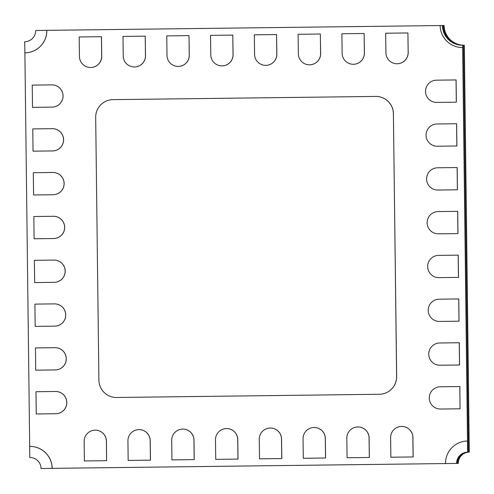 <?xml version="1.0" encoding="UTF-8"?>
<svg xmlns="http://www.w3.org/2000/svg" width="494" height="494" viewBox="0 0 494 494"><rect width="100%" height="100%" fill="white"/><g stroke="black" fill="none" stroke-linecap="round" stroke-linejoin="round"><path stroke-width="0.74" d="M462.656 47.529L467.651 452.158L468.479 452.152A11.127 11.121 -90.7 0 0 457.493 463.415L456.666 463.421A11.127 11.121 89.3 0 1 467.651 452.158L467.46 441.037A22.255 22.242 -90.7 0 0 445.495 463.557L52.21 468.361A22.255 22.242 -90.7 0 0 29.696 446.385L24.885 52.877A22.255 22.242 -90.7 0 0 46.856 30.35L440.142 25.546A22.255 22.242 -90.7 0 0 462.656 47.529L462.68 45.25A19.976 19.964 89.3 0 1 442.47 25.521L443.297 25.509A19.976 19.964 -90.7 0 0 463.502 45.238L468.479 452.152A11.127 11.121 89.3 0 0 457.493 463.415L458.315 463.403A11.127 11.121 -90.7 0 1 469.3 452.14L468.479 452.152L463.502 45.238L462.68 45.25A19.976 19.964 89.3 0 1 442.47 25.521L440.142 25.546M464.329 45.232L463.502 45.238A19.976 19.964 89.3 0 1 443.297 25.509L444.118 25.497A19.976 19.964 -90.7 0 0 464.329 45.232L469.3 452.14M95.126 430.163A11.127 11.121 -90.7 0 0 84.141 441.426L84.381 460.964L106.624 460.692L106.383 441.154A11.127 11.121 -90.7 0 0 95.126 430.163L95.181 430.163A11.127 11.121 -90.7 0 1 106.438 441.154L106.624 460.692M32.234 85.116L32.505 107.365L52.086 107.13A11.127 11.121 -90.7 0 0 63.071 95.867A11.127 11.121 -90.7 0 0 51.814 84.875L32.234 85.116M52.037 107.13A11.127 11.121 -90.7 0 0 63.022 95.867A11.127 11.121 -90.7 0 0 51.765 84.875M393.452 113.731A17.525 17.512 -90.7 0 0 375.724 96.429L112.984 99.64A17.525 17.512 -90.7 0 0 95.688 117.374L98.899 380.176A17.525 17.512 -90.7 0 0 116.621 397.485L379.367 394.274A17.525 17.512 -90.7 0 0 396.663 376.539L393.403 113.737A17.525 17.512 -90.7 0 0 375.675 96.429M379.312 394.274A17.525 17.512 -90.7 0 0 396.614 376.539L393.403 113.737M90.698 67.493L90.748 67.493A11.127 11.121 -90.7 0 0 101.733 56.23L101.492 36.692L79.201 36.97L79.441 56.501A11.127 11.121 -90.7 0 0 90.698 67.493A11.127 11.121 -90.7 0 0 101.684 56.23L101.443 36.698M145.224 36.161L122.981 36.433L123.222 55.97A11.127 11.121 -90.7 0 0 134.479 66.956A11.127 11.121 -90.7 0 0 145.464 55.699L145.224 36.161L145.514 55.692A11.127 11.121 -90.7 0 1 134.529 66.956L134.479 66.956M397.17 63.751L397.219 63.745A11.127 11.121 -90.7 0 0 408.205 52.488L407.914 32.95L385.672 33.221L385.913 52.759A11.127 11.121 -90.7 0 0 397.17 63.751A11.127 11.121 -90.7 0 0 408.155 52.488L407.914 32.95M353.389 64.282L353.438 64.282A11.127 11.121 -90.7 0 0 364.424 53.019L364.134 33.487L341.891 33.759L342.132 53.29A11.127 11.121 -90.7 0 0 353.389 64.282A11.127 11.121 -90.7 0 0 364.374 53.019L364.134 33.487M309.608 64.819L309.658 64.819A11.127 11.121 -90.7 0 0 320.643 53.556L320.353 34.018L298.11 34.29L298.351 53.827A11.127 11.121 -90.7 0 0 309.608 64.819A11.127 11.121 -90.7 0 0 320.594 53.556L320.353 34.018M265.821 65.35L265.877 65.35A11.127 11.121 -90.7 0 0 276.862 54.093L276.572 34.555L254.33 34.827L254.571 54.365A11.127 11.121 -90.7 0 0 265.821 65.35A11.127 11.121 -90.7 0 0 276.807 54.093L276.572 34.555M222.041 65.887L222.096 65.887A11.127 11.121 -90.7 0 0 233.082 54.624L232.791 35.093L210.549 35.364L210.784 54.896A11.127 11.121 -90.7 0 0 222.041 65.887A11.127 11.121 -90.7 0 0 233.026 54.624L232.791 35.093M178.26 66.424L178.315 66.424A11.127 11.121 -90.7 0 0 189.295 55.161L189.004 35.624L166.768 35.895L167.003 55.433A11.127 11.121 -90.7 0 0 178.26 66.424A11.127 11.121 -90.7 0 0 189.245 55.161L189.004 35.624M460.062 408.797L459.84 386.543L440.265 386.783A11.127 11.121 -90.7 0 0 429.28 398.047A11.127 11.121 -90.7 0 0 440.537 409.038L460.062 408.797L459.791 386.543M32.771 128.915L33.042 151.17L52.623 150.929A11.127 11.121 -90.7 0 0 63.609 139.666A11.127 11.121 -90.7 0 0 52.352 128.681L32.771 128.915M52.568 150.929A11.127 11.121 -90.7 0 0 63.553 139.666A11.127 11.121 -90.7 0 0 52.296 128.681M138.913 429.632A11.127 11.121 -90.7 0 0 127.927 440.889L128.162 460.427L150.46 460.155L150.219 440.617A11.127 11.121 -90.7 0 0 138.962 429.632L138.913 429.632A11.127 11.121 -90.7 0 1 150.164 440.617L150.219 440.617M150.404 460.155L150.164 440.617M182.694 429.095A11.127 11.121 -90.7 0 0 171.708 440.358L171.943 459.889L194.241 459.618L194 440.086A11.127 11.121 -90.7 0 0 182.743 429.095L182.694 429.095A11.127 11.121 -90.7 0 1 193.951 440.086L194 440.086M194.185 459.618L193.951 440.086M226.474 428.557A11.127 11.121 -90.7 0 0 215.489 439.821L215.73 459.358L238.022 459.087L237.781 439.549A11.127 11.121 -90.7 0 0 226.524 428.557L226.474 428.557A11.127 11.121 -90.7 0 1 237.731 439.549L237.781 439.549M237.966 459.087L237.731 439.549M270.255 428.026A11.127 11.121 -90.7 0 0 259.27 439.29L259.511 458.821L281.802 458.549L281.561 439.012A11.127 11.121 -90.7 0 0 270.304 428.026L270.255 428.026A11.127 11.121 -90.7 0 1 281.512 439.018L281.561 439.012M281.753 458.549L281.512 439.018M314.036 427.489A11.127 11.121 -90.7 0 0 303.05 438.752L303.291 458.29L325.583 458.012L325.348 438.481A11.127 11.121 -90.7 0 0 314.091 427.489L314.036 427.489A11.127 11.121 -90.7 0 1 325.293 438.481L325.348 438.481M325.534 458.018L325.293 438.481M357.817 426.958A11.127 11.121 -90.7 0 0 346.831 438.215L347.072 457.753L369.364 457.481L369.129 437.943A11.127 11.121 -90.7 0 0 357.872 426.952L357.817 426.958A11.127 11.121 -90.7 0 1 369.074 437.943L369.129 437.943M369.314 457.481L369.074 437.943M401.603 426.421A11.127 11.121 -90.7 0 0 390.618 437.684L390.853 457.216L413.151 456.944L412.91 437.412A11.127 11.121 -90.7 0 0 401.653 426.421L401.603 426.421A11.127 11.121 -90.7 0 1 412.854 437.412L412.91 437.412M413.095 456.944L412.854 437.412M33.308 172.721L33.58 194.969L53.154 194.729A11.127 11.121 -90.7 0 0 64.14 183.472A11.127 11.121 -90.7 0 0 52.883 172.48L33.308 172.721M53.105 194.729A11.127 11.121 -90.7 0 0 64.09 183.472A11.127 11.121 -90.7 0 0 52.833 172.48M33.839 216.52L34.111 238.769L53.692 238.534A11.127 11.121 -90.7 0 0 64.677 227.271A11.127 11.121 -90.7 0 0 53.42 216.279L33.839 216.52M53.642 238.534A11.127 11.121 -90.7 0 0 64.628 227.271A11.127 11.121 -90.7 0 0 53.371 216.279M34.376 260.319L34.648 282.574L54.229 282.333A11.127 11.121 -90.7 0 0 65.214 271.07A11.127 11.121 -90.7 0 0 53.957 260.079L34.376 260.319M54.173 282.333A11.127 11.121 -90.7 0 0 65.159 271.07A11.127 11.121 -90.7 0 0 53.902 260.085M34.913 304.119L35.185 326.373L54.76 326.133A11.127 11.121 -90.7 0 0 65.745 314.869A11.127 11.121 -90.7 0 0 54.488 303.884L34.913 304.119M54.711 326.133A11.127 11.121 -90.7 0 0 65.696 314.876A11.127 11.121 -90.7 0 0 54.439 303.884M35.445 347.924L35.716 370.173L55.297 369.932A11.127 11.121 -90.7 0 0 66.282 358.675A11.127 11.121 -90.7 0 0 55.025 347.683L35.445 347.924M55.248 369.938A11.127 11.121 -90.7 0 0 66.233 358.675A11.127 11.121 -90.7 0 0 54.976 347.683M35.982 391.723L36.253 413.972L55.834 413.737A11.127 11.121 -90.7 0 0 66.82 402.474A11.127 11.121 -90.7 0 0 55.563 391.483L35.982 391.723M55.779 413.737A11.127 11.121 -90.7 0 0 66.764 402.474A11.127 11.121 -90.7 0 0 55.507 391.483M439.728 342.984A11.127 11.121 -90.7 0 0 428.743 354.247A11.127 11.121 -90.7 0 0 440 365.233L459.581 364.992L459.309 342.743L439.728 342.984M459.525 364.998L459.253 342.743M439.191 299.185A11.127 11.121 -90.7 0 0 428.205 310.442A11.127 11.121 -90.7 0 0 439.462 321.433L459.043 321.193L458.772 298.944L439.191 299.185M458.994 321.193L458.722 298.944M438.66 255.379A11.127 11.121 -90.7 0 0 427.674 266.643A11.127 11.121 -90.7 0 0 438.931 277.634L458.506 277.393L458.234 255.145L438.66 255.379M458.457 277.393L458.185 255.145M438.122 211.58A11.127 11.121 -90.7 0 0 427.137 222.843A11.127 11.121 -90.7 0 0 438.394 233.829L457.975 233.594L457.703 211.339L438.122 211.58M457.919 233.594L457.648 211.339M437.585 167.781A11.127 11.121 -90.7 0 0 426.6 179.038A11.127 11.121 -90.7 0 0 437.857 190.029L457.438 189.789L457.166 167.54L437.585 167.781M457.388 189.789L457.117 167.54M437.054 123.975A11.127 11.121 -90.7 0 0 426.069 135.239A11.127 11.121 -90.7 0 0 437.326 146.23L456.901 145.989L456.629 123.741L437.054 123.975M456.851 145.989L456.579 123.741M436.517 80.176A11.127 11.121 -90.7 0 0 425.532 91.439A11.127 11.121 -90.7 0 0 436.789 102.425L456.37 102.19L456.098 79.935L436.517 80.176M456.314 102.19L456.042 79.935M29.646 446.385L29.782 457.512A11.127 11.121 89.3 0 1 41.039 468.503L52.154 468.368A22.255 22.242 -90.7 0 0 29.646 446.385L29.696 446.385M445.495 463.557L456.61 463.421A11.127 11.121 89.3 0 1 467.596 452.164L467.651 452.158A11.127 11.121 89.3 0 0 456.666 463.421M467.596 452.164L467.46 441.037M462.625 45.25A19.976 19.964 89.3 0 1 442.42 25.521M24.836 52.877A22.255 22.242 -90.7 0 0 46.806 30.356L35.685 30.492A11.127 11.121 89.3 0 1 24.7 41.749L24.885 52.877"/></g></svg>
